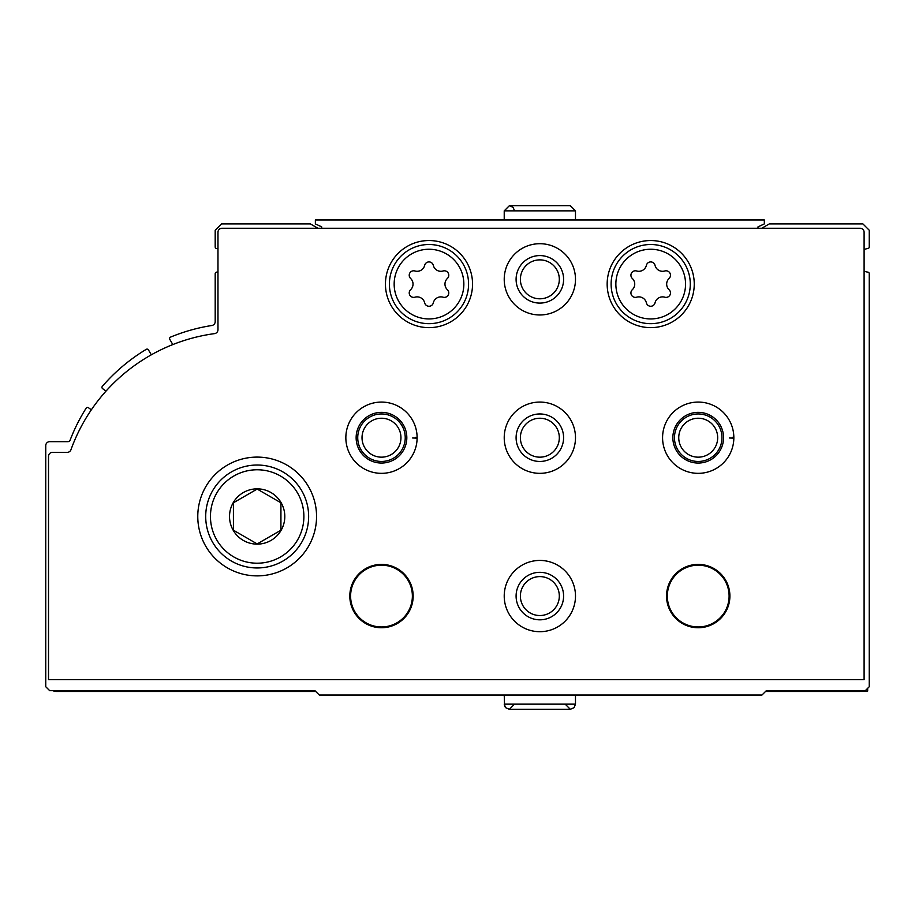 <?xml version="1.0" encoding="UTF-8"?>
<svg xmlns="http://www.w3.org/2000/svg" width="915" height="915" viewBox="0 0 915 915"><rect width="100%" height="100%" fill="white"/><g stroke="black" fill="none" stroke-linecap="round" stroke-linejoin="round"><path stroke-width="1.37" d="M864.103 271.034A11.872 11.872 0 0 0 867.855 272.132A1.578 1.578 0 0 1 869.25 273.699L869.25 686.73L865.293 690.688L766.312 690.688L761.955 695.045L319.324 695.045L314.966 690.688L49.707 690.688L45.75 686.73L45.75 445.628A3.957 3.957 0 0 1 49.707 441.659L67.904 441.659A2.379 2.379 0 0 0 70.123 440.138A182.119 182.119 0 0 1 86.159 408.147A1.578 1.578 0 0 1 88.435 407.713L91.34 409.829M861.884 691.088A5.936 5.936 0 0 1 859.745 691.488L765.523 691.488M315.767 691.488L56.044 691.488A5.936 5.936 0 0 1 53.081 690.688M106.003 391.117L102.606 388.646A1.578 1.578 0 0 1 102.343 386.336A182.119 182.119 0 0 1 146.274 349.336A1.578 1.578 0 0 1 148.459 349.907L151.307 354.826M172.809 344.566L169.801 339.351A1.578 1.578 0 0 1 170.567 337.097A182.119 182.119 0 0 1 211.857 325.5A3.957 3.957 0 0 0 215.197 321.588L215.197 273.699A1.578 1.578 0 0 1 216.603 272.132A11.872 11.872 0 0 0 217.976 271.881M317.963 228.27L310.414 223.912L221.533 223.912L215.197 230.248L215.197 246.97A1.578 1.578 0 0 0 216.603 248.537A11.872 11.872 0 0 1 217.976 248.789M761.738 228.27L769.286 223.912L862.914 223.912L869.25 230.248L869.25 246.97A1.578 1.578 0 0 1 867.855 248.537A11.872 11.872 0 0 0 864.103 249.635M867.672 688.32L867.672 691.088L769.24 690.688M860.146 228.27A3.957 3.957 0 0 1 864.103 232.227L864.103 679.605L48.518 679.605L48.518 456.31A3.957 3.957 0 0 1 52.475 452.353L67.23 452.353A3.957 3.957 0 0 0 70.958 449.734A178.162 178.162 0 0 1 214.545 333.62A3.957 3.957 0 0 0 217.976 329.697L217.976 232.227A3.957 3.957 0 0 1 221.933 228.27L860.146 228.27M197.777 516.495A59.384 59.384 0 0 1 286.864 465.06A59.384 59.384 0 0 1 286.864 567.918A59.384 59.384 0 0 1 197.777 516.495M504.222 279.338A35.628 35.628 0 0 1 557.67 248.48A35.628 35.628 0 0 1 557.67 310.196A35.628 35.628 0 0 1 504.222 279.338M385.444 284.085A43.554 43.554 0 0 1 450.775 246.375A43.554 43.554 0 0 1 450.775 321.806A43.554 43.554 0 0 1 385.444 284.085M607.16 284.085A43.554 43.554 0 0 1 672.479 246.375A43.554 43.554 0 0 1 672.479 321.806A43.554 43.554 0 0 1 607.16 284.085M415.685 437.313L417.114 437.267A35.628 35.628 0 0 1 417.114 438.148L412.665 437.988M504.222 437.702A35.628 35.628 0 0 1 557.67 406.843A35.628 35.628 0 0 1 557.67 468.56A35.628 35.628 0 0 1 504.222 437.702M732.423 437.313L733.841 437.267A35.628 35.628 0 0 1 733.841 438.148L729.392 437.988M349.816 596.065A31.67 31.67 0 0 1 397.316 568.638A31.67 31.67 0 0 1 397.316 623.504A31.67 31.67 0 0 1 349.816 596.065M504.222 596.065A35.628 35.628 0 0 1 557.67 565.207A35.628 35.628 0 0 1 557.67 626.924A35.628 35.628 0 0 1 504.222 596.065M666.543 596.065A31.67 31.67 0 0 1 714.055 568.638A31.67 31.67 0 0 1 714.055 623.504A31.67 31.67 0 0 1 666.543 596.065M667.332 596.065A30.881 30.881 0 0 1 713.654 569.324A30.881 30.881 0 0 1 713.654 622.818A30.881 30.881 0 0 1 667.332 596.065M516.094 596.065A23.756 23.756 0 0 1 551.722 575.501A23.756 23.756 0 0 1 551.722 616.641A23.756 23.756 0 0 1 516.094 596.065M520.383 596.065A19.467 19.467 0 0 1 549.583 579.206A19.467 19.467 0 0 1 549.583 612.924A19.467 19.467 0 0 1 520.383 596.065M350.605 596.065A30.881 30.881 0 0 1 396.927 569.324A30.881 30.881 0 0 1 396.927 622.818A30.881 30.881 0 0 1 350.605 596.065M674.458 437.702A23.756 23.756 0 0 1 710.097 417.137A23.756 23.756 0 0 1 710.097 458.278A23.756 23.756 0 0 1 674.458 437.702M678.747 437.702A19.467 19.467 0 0 1 707.947 420.843A19.467 19.467 0 0 1 707.947 454.561A19.467 19.467 0 0 1 678.747 437.702M516.094 437.702A23.756 23.756 0 0 1 551.722 417.137A23.756 23.756 0 0 1 551.722 458.278A23.756 23.756 0 0 1 516.094 437.702M520.383 437.702A19.467 19.467 0 0 1 549.583 420.843A19.467 19.467 0 0 1 549.583 454.561A19.467 19.467 0 0 1 520.383 437.702M357.731 437.702A23.756 23.756 0 0 1 393.359 417.137A23.756 23.756 0 0 1 393.359 458.278A23.756 23.756 0 0 1 357.731 437.702M362.02 437.702A19.467 19.467 0 0 1 391.22 420.843A19.467 19.467 0 0 1 391.22 454.561A19.467 19.467 0 0 1 362.02 437.702M611.117 284.085A39.597 39.597 0 0 1 670.501 249.806A39.597 39.597 0 0 1 670.501 318.374A39.597 39.597 0 0 1 611.117 284.085A39.597 39.597 0 0 1 670.501 249.806A39.597 39.597 0 0 1 670.501 318.374A39.597 39.597 0 0 1 611.117 284.085M632.299 289.735A4.438 4.438 0 0 0 636.611 297.203A7.755 7.755 0 0 1 646.39 302.854A4.438 4.438 0 0 0 655.026 302.854A7.755 7.755 0 0 1 664.793 297.203A4.438 4.438 0 0 0 669.105 289.735A7.755 7.755 0 0 1 669.105 278.446A4.438 4.438 0 0 0 664.793 270.977A7.755 7.755 0 0 1 655.026 265.327A4.438 4.438 0 0 0 646.39 265.327A7.755 7.755 0 0 1 636.611 270.977A4.438 4.438 0 0 0 632.299 278.446A7.755 7.755 0 0 1 632.299 289.735M389.401 284.085A39.597 39.597 0 0 1 448.785 249.806A39.597 39.597 0 0 1 448.785 318.374A39.597 39.597 0 0 1 389.401 284.085A39.597 39.597 0 0 1 448.785 249.806A39.597 39.597 0 0 1 448.785 318.374A39.597 39.597 0 0 1 389.401 284.085M410.595 289.735A4.438 4.438 0 0 0 414.907 297.203A7.755 7.755 0 0 1 424.674 302.854A4.438 4.438 0 0 0 433.31 302.854A7.755 7.755 0 0 1 443.089 297.203A4.438 4.438 0 0 0 447.401 289.735A7.755 7.755 0 0 1 447.401 278.446A4.438 4.438 0 0 0 443.089 270.977A7.755 7.755 0 0 1 433.31 265.327A4.438 4.438 0 0 0 424.674 265.327A7.755 7.755 0 0 1 414.907 270.977A4.438 4.438 0 0 0 410.595 278.446A7.755 7.755 0 0 1 410.595 289.735M516.094 279.338A23.756 23.756 0 0 1 551.722 258.762A23.756 23.756 0 0 1 551.722 299.914A23.756 23.756 0 0 1 516.094 279.338M520.383 279.338A19.467 19.467 0 0 1 549.583 262.479A19.467 19.467 0 0 1 549.583 296.197A19.467 19.467 0 0 1 520.383 279.338M205.703 516.495A51.469 51.469 0 0 1 282.907 471.923A51.469 51.469 0 0 1 282.907 561.067A51.469 51.469 0 0 1 205.703 516.495A51.469 51.469 0 0 1 282.907 471.923A51.469 51.469 0 0 1 282.907 561.067A51.469 51.469 0 0 1 205.703 516.495M229.528 516.495A27.633 27.633 0 0 1 281.099 502.678A27.633 27.633 0 0 1 264.321 543.19A27.633 27.633 0 0 1 229.528 516.495M257.172 489.056L233.417 502.781L233.417 530.208L257.172 543.922L280.928 530.208L280.928 502.781L257.172 489.056L233.417 502.781L233.417 530.208L257.172 543.922L280.928 530.208L280.928 502.781M321.703 228.27L321.703 226.863L315.366 223.912L315.366 219.955L764.334 219.955L764.334 223.912L757.997 226.863L757.997 228.27M575.478 219.955L575.478 210.85L570.331 205.703L575.478 210.85L575.478 219.955M733.841 437.267A35.628 35.628 0 0 0 680.268 406.923A35.628 35.628 0 0 0 680.268 468.491A35.628 35.628 0 0 0 733.841 438.148A35.628 35.628 0 0 1 680.268 468.491A35.628 35.628 0 0 1 680.268 406.923A35.628 35.628 0 0 1 733.841 437.267M723.559 437.622A25.334 25.334 0 0 0 685.518 415.776A25.334 25.334 0 0 0 685.518 459.639A25.334 25.334 0 0 0 723.559 437.782A25.334 25.334 0 0 1 685.518 459.639A25.334 25.334 0 0 1 685.518 415.776A25.334 25.334 0 0 1 723.559 437.622M417.114 437.267A35.628 35.628 0 0 0 363.541 406.923A35.628 35.628 0 0 0 363.541 468.491A35.628 35.628 0 0 0 417.114 438.148A35.628 35.628 0 0 1 363.541 468.491A35.628 35.628 0 0 1 363.541 406.923A35.628 35.628 0 0 1 417.114 437.267M406.82 437.622A25.334 25.334 0 0 0 368.791 415.776A25.334 25.334 0 0 0 368.791 459.639A25.334 25.334 0 0 0 406.82 437.782A25.334 25.334 0 0 1 368.791 459.639A25.334 25.334 0 0 1 368.791 415.776A25.334 25.334 0 0 1 406.82 437.622M394.159 284.085A34.839 34.839 0 0 1 446.417 253.913A34.839 34.839 0 0 1 446.417 314.268A34.839 34.839 0 0 1 394.159 284.085A34.839 34.839 0 0 1 446.417 253.913A34.839 34.839 0 0 1 446.417 314.268A34.839 34.839 0 0 1 394.159 284.085M615.864 284.085A34.839 34.839 0 0 1 668.122 253.913A34.839 34.839 0 0 1 668.122 314.268A34.839 34.839 0 0 1 615.864 284.085A34.839 34.839 0 0 1 668.122 253.913A34.839 34.839 0 0 1 668.122 314.268A34.839 34.839 0 0 1 615.864 284.085M210.45 516.495A46.722 46.722 0 0 1 280.528 476.029A46.722 46.722 0 0 1 280.528 556.949A46.722 46.722 0 0 1 210.45 516.495M504.222 219.955L504.222 210.85L575.478 210.85M575.478 695.045L575.478 704.15L504.222 704.15L505.618 707.672L509.369 709.297L570.331 709.297L574.082 707.672L575.478 704.15L574.082 707.672L570.331 709.297L565.184 704.15M514.516 210.85L513.121 207.328L509.369 205.703L504.222 210.85L509.369 205.703L570.331 205.703M504.222 695.045L504.577 706.048L505.618 707.672L509.369 709.297L539.587 709.297L509.369 709.297L514.516 704.15L509.369 709.297M539.587 709.297L570.331 709.297"/></g></svg>
